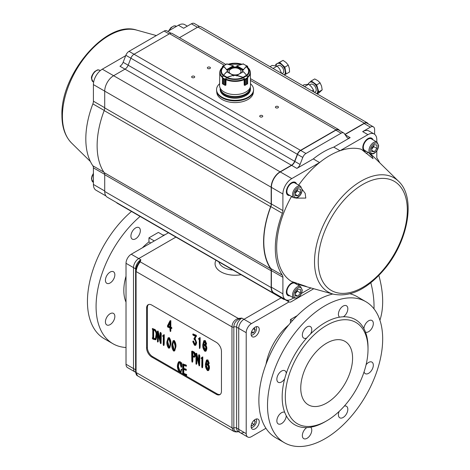 <?xml version="1.0" encoding="UTF-8"?>
<svg xmlns="http://www.w3.org/2000/svg" width="470" height="470" viewBox="0 0 470 470"><rect width="100%" height="100%" fill="white"/><g stroke="black" fill="none" stroke-linecap="round" stroke-linejoin="round"><path stroke-width="0.7" d="M238.472 319.324C235.476 321.233 233.931 323.795 233.831 326.997A1.481 0.852 180 0 1 231.969 326.891C232.215 322.761 234.307 319.935 238.237 318.419L241.862 318.096L238.472 319.324L238.237 318.419L140.272 261.861A1.481 1.175 -157.9 0 0 139.279 262.054L140.835 259.769L140.272 261.861C138.074 264.369 136.67 267.595 136.071 271.525L136.071 372.463L137.493 375.788M233.661 431.307L231.969 427.829L231.969 326.891L136.071 271.525A1.481 0.852 180 0 1 135.636 270.92C135.713 268.664 136.559 266.284 138.162 263.782L139.279 262.054M246.209 332.69L236.627 327.161L236.627 428.099L238.719 429.31A7.402 4.271 120 0 0 240.252 432.7A7.402 4.271 -60 0 1 238.719 429.31L238.719 328.371L238.719 429.31L246.209 433.634L246.209 332.69A7.402 4.271 120 0 1 251.444 323.624L243.954 319.3L281.13 297.839L243.954 319.3A7.402 4.271 120 0 0 238.719 328.371A7.402 4.271 -60 0 1 243.954 319.3L241.862 318.096A7.402 4.271 120 0 0 236.627 327.161A2.221 1.281 180 0 0 233.831 326.997L233.831 427.941C233.931 430.779 235.476 432.03 238.472 431.689L238.501 431.689M239.083 431.625L238.437 431.707C236.463 432.077 234.865 431.936 233.625 431.29L137.481 375.783C136.594 375.548 135.977 374.238 135.636 371.858L135.636 371.858A1.481 0.852 180 0 0 136.071 372.463L231.969 427.829A1.481 0.852 180 0 0 233.831 427.941A2.221 1.281 180 0 1 236.627 428.099A7.402 4.271 120 0 0 238.161 431.489L240.252 432.7A7.402 4.271 120 0 0 243.954 432.335M135.636 370.472A7.402 4.271 -60 0 1 135.601 369.772L135.601 268.834A7.402 4.271 -60 0 1 140.835 259.769L138.738 258.559L175.915 237.097L138.738 258.559A7.402 4.271 120 0 0 133.504 267.624L133.504 368.568A7.402 4.271 120 0 0 135.037 371.952L127.552 367.634A7.402 4.271 -60 0 1 126.019 364.244L133.504 368.568A7.402 4.271 120 0 0 135.037 371.952L135.654 372.305M184.481 364.626L183.958 364.931L185.562 365.325L185.961 366.042L183.265 365.208L183.265 368.744L185.491 369.432L185.897 370.131L183.265 369.303L183.265 373.662L185.339 374.525L186.249 374.285L185.726 374.584L186.243 375.301L183.206 374.29L182.736 373.791L182.636 364.138L183.899 364.344L183.417 364.667L183.94 364.368L186.085 365.026L186.484 365.736L186.014 366.189M186.42 365.954L185.897 366.259M183.958 364.931L183.417 364.667M183.376 364.644L182.9 364.338M183.042 363.903L182.636 364.138L183.423 364.033M185.85 374.578L186.373 374.273L186.766 375.001L186.161 375.512M185.726 374.584L185.339 374.525M185.491 369.432L186.014 369.132L186.42 369.831L185.826 370.366M183.265 368.744L183.788 368.439L186.014 369.132M183.788 365.407L183.788 368.439M185.562 365.325L186.085 365.026M184.504 365.131L185.027 364.832M186.296 375.436L186.684 375.207M183.265 373.662L183.788 373.356L185.862 374.22M183.788 369.52L183.788 373.356M185.956 370.289L186.349 370.066M185.368 369.444L185.891 369.138M180.715 363.457L180.838 363.786L181.144 363.016L181.144 367.311L179.652 362.511L178.759 362.399L177.913 366.958L179.54 371.788L180.462 371.899L181.35 369.408L180.656 372.481L179.734 372.428C177.701 369.849 176.984 367.135 177.595 364.279L178.512 361.871L179.54 361.918L180.715 363.457L181.238 363.157L180.069 361.612L179.54 361.918M180.932 362.899L181.667 362.717L181.667 367.005L181.144 367.311M178.512 361.871L180.069 361.612M181.35 369.408L181.872 369.103L180.88 372.269M181.126 369.261L181.872 369.103M179.54 371.788L180.686 371.682M177.913 366.958L178.436 366.653L180.069 371.482M179.041 362.317L178.436 366.653M181.144 363.016L181.667 362.717M206.923 364.344L206.577 366.136L208.204 369.726M207.887 369.637L207.358 369.943L207.981 369.943L208.433 366.635L207.264 364.42L206.636 364.432L206.054 366.436L207.358 369.943M206.577 366.136L206.054 366.436M208.727 363.492L208.533 363.897L206.712 360.649L205.872 364.644L206.406 363.768L207.246 363.815C208.668 365.407 209.197 367.105 208.85 368.921L208.245 370.63L207.487 370.607C205.766 368.486 205.102 366.195 205.484 363.727L206.442 360.038L207.346 360.173L208.727 363.492L209.25 363.193L208.727 364.009M207.346 360.173L207.869 359.873L209.25 363.193M206.442 360.038L207.869 359.873M208.85 368.921L209.373 368.621L208.768 370.325L208.245 370.63M207.246 363.815L207.775 363.516C209.191 365.102 209.726 366.806 209.373 368.621M205.883 364.027L207.775 363.516M206.964 360.602L206.406 363.721M201.953 357.4L202.276 357.229L202.082 367.828L201.759 366.676L201.871 358.187L201.148 358.493L201.089 358.187L201.953 357.4M202.605 367.522L202.082 367.828L202.605 367.522L202.782 365.454L202.259 365.76M202.276 357.229L202.799 356.93L202.782 365.454M202.124 357.141L202.799 356.93M198.622 355.267L199.292 356.137L199.121 365.907L196.296 355.661L196.296 362.975C196.36 363.945 196.26 364.25 196.002 363.886L195.92 353.446L198.745 363.733L198.622 355.267M196.73 364.021L196.201 364.321L196.002 363.886M198.692 354.938L199.215 354.633L199.815 355.831L199.644 365.607L199.121 365.907M196.131 353.569L196.654 353.27L198.745 361.395M195.92 353.446L196.654 353.27M196.296 362.975L196.818 362.67C196.883 363.645 196.783 363.945 196.53 363.58M196.818 357.688L196.818 362.67M199.121 357.212L199.644 356.906M199.292 356.137L199.815 355.831M192.853 352.547L192.817 355.731L194.41 356.395M192.817 355.731L192.295 356.031L194.216 356.654L194.533 355.32L193.699 352.941L192.336 352.377L192.295 356.031M191.93 351.531L193.587 352.294C194.78 353.475 195.209 354.809 194.868 356.295L194.392 357.282L192.295 356.601L192.142 362.235L191.807 361.072L191.654 351.39L192.453 351.231L194.11 351.995C195.303 353.176 195.732 354.509 195.391 355.996L194.392 357.282M191.654 351.39L192.453 351.231M192.665 361.929L192.142 362.235L192.665 361.929L192.806 360.596L192.283 360.895M193.587 352.294L194.11 351.995M192.406 351.824L192.929 351.519M191.689 351.366L192.177 351.084M192.817 356.818L192.806 360.596M194.868 356.295L195.391 355.996M173.524 341.296L172.796 344.657L174.282 350.197M174.047 350.121L173.524 350.42L174.041 350.444M172.796 344.657L172.273 344.957L173.524 350.42C174.84 349.668 175.328 347.988 174.987 345.385L173.777 341.373L173.254 341.349M173.777 341.373C172.649 341.784 172.149 342.977 172.273 344.957M173.495 350.984C172.184 348.899 171.656 346.807 171.908 344.716L173.107 340.727L173.788 340.803C175.087 342.883 175.621 344.974 175.392 347.077L174.229 351.061L173.495 350.984M173.788 340.803L174.311 340.497C175.61 342.577 176.144 344.669 175.915 346.778L174.752 350.761L174.229 351.061M173.107 340.727L174.311 340.497M175.392 347.077L175.915 346.778M168.507 338.4L167.778 341.761L169.265 347.301M169.03 347.224L168.507 347.524L169.024 347.547M167.778 341.761L167.255 342.06L168.507 347.524C169.823 346.772 170.31 345.092 169.97 342.489L168.759 338.476L168.237 338.453M168.759 338.476C167.631 338.888 167.132 340.08 167.255 342.06M168.483 348.088C167.167 346.002 166.638 343.911 166.891 341.819L168.096 337.83L168.771 337.906C170.07 339.986 170.604 342.078 170.375 344.181L169.212 348.164L168.483 348.088M168.771 337.906L169.3 337.601C170.592 339.681 171.127 341.772 170.898 343.881L169.741 347.865L169.212 348.164M168.096 337.83L169.3 337.601M170.375 344.181L170.898 343.881M163.407 335.145L163.73 334.975L163.537 345.573L163.213 344.422L163.325 335.933L162.602 336.238L162.544 335.933L163.407 335.145M164.059 345.268L163.537 345.573L164.059 345.268L164.236 343.2L163.713 343.505M163.73 334.975L164.253 334.675L164.236 343.2M163.578 334.887L164.253 334.675M160.076 333.013L160.746 333.882L160.576 343.652L157.75 333.406L157.75 340.721C157.814 341.69 157.714 341.995 157.456 341.631L157.374 331.191L160.2 341.478L160.076 333.013M158.184 341.766L157.662 342.066L157.456 341.631M160.147 332.684L160.67 332.378L161.269 333.577L161.098 343.353L160.576 343.652M157.585 331.315L158.108 331.015L160.2 339.14M157.374 331.191L158.108 331.015M157.75 340.721L158.272 340.415C158.337 341.39 158.237 341.69 157.985 341.326M158.272 335.433L158.272 340.415M160.576 334.957L161.098 334.652M160.746 333.882L161.269 333.577M153.672 330.005L153.672 338.118L155.552 338.923M154.107 338.365L153.584 338.67L153.15 338.418L153.672 338.118M154.718 338.641L154.195 338.94L155.329 339.17L156.022 334.816C156.263 333.201 155.799 331.732 154.612 330.422L153.15 329.916L153.15 338.418M153.584 338.67L154.195 338.94M152.762 338.224L152.762 329.799L152.262 328.806L153.332 329.394L155 329.476C156.739 331.456 157.385 333.682 156.933 336.156L156.028 339.487L155.505 339.787L152.885 339.134L152.304 338.2L152.762 338.224M152.304 338.2L152.762 337.742M153.86 329.523L154.471 329.776C156.216 331.755 156.863 333.982 156.41 336.461L155.505 339.787M152.333 329.2L152.785 328.501L153.326 328.865L152.803 329.17M156.41 336.461L156.933 336.156M154.471 329.776L155 329.476M153.332 329.394L154.383 329.217M153.855 329.088L153.038 329.253M152.515 329L153.038 328.695M152.856 328.9L152.785 328.501L152.856 328.9M204.28 344.992L203.933 346.784L205.566 350.379M205.243 350.285L204.72 350.591L205.337 350.596L205.795 347.289L204.626 345.068L203.998 345.086L203.41 347.083L204.72 350.591M203.933 346.784L203.41 347.083M206.083 344.146L205.889 344.545L204.068 341.302L203.234 345.291L203.768 344.416L204.609 344.469C206.025 346.055 206.559 347.753 206.213 349.568L205.601 351.278L204.844 351.26C203.128 349.134 202.458 346.842 202.84 344.375L203.804 340.685L204.709 340.826L206.083 344.146L206.606 343.84L206.083 344.657M204.709 340.826L205.231 340.521L206.606 343.84M203.804 340.685L205.231 340.521M206.213 349.568L206.735 349.269L206.124 350.978L205.601 351.278M204.609 344.469L205.132 344.163C206.547 345.75 207.082 347.453 206.735 349.269M203.246 344.674L205.132 344.163M204.327 341.255L203.768 344.369M199.315 338.048L199.633 337.877L199.439 348.476L199.227 338.835L198.505 339.14L198.452 338.835L199.315 338.048M199.962 348.17L199.439 348.476L199.962 348.17L200.144 346.108L199.621 346.408M199.633 337.877L200.155 337.578L200.144 346.108M199.48 337.789L200.155 337.578M194.022 338.623L195.373 336.144L193.141 335.257L192.794 334.464L195.549 335.392L195.984 336.273L194.562 338.888L196.149 342.988L195.414 345.368L194.48 345.256L192.853 341.825L192.988 341.279L194.451 344.645L195.214 344.716L195.72 341.872L194.686 339.446L194.157 339.411L193.91 338.612L194.31 338.459M194.562 339.393L194.157 339.411M195.549 335.392L196.072 335.092L196.507 335.968L195.884 336.549M192.794 334.464L193.622 334.205L195.961 335.157M194.433 338.306L193.91 338.612M194.451 344.645L195.426 344.487M192.988 341.279L193.511 340.973L194.974 344.346M192.835 341.191L193.511 340.973M196.149 342.988L196.672 342.689L195.937 345.062L195.414 345.368M194.562 338.888L195.085 338.588L196.672 342.689M196.254 336.303L194.98 338.212M195.502 337.912L195.085 338.588M196.043 336.455L196.407 336.25M195.303 335.521L195.826 335.222M193.546 334.752L194.069 334.446M192.9 334.399L193.317 334.158M169.94 322.937L168.501 326.104L169.94 326.85M169.94 327.426L169.94 322.085L167.978 326.403L169.94 327.426M168.501 326.104L167.978 326.403M169.94 329.658L169.929 327.948L167.684 327.008L167.396 325.951L170.011 320.775L170.316 320.951L170.316 327.578L171.397 327.355L170.874 327.655L171.292 328.524L170.316 328.089L170.263 331.579L169.94 329.658M170.968 327.619L171.491 327.314L171.885 328.007L171.292 328.524M168.037 326.979L167.684 327.008M170.839 328.324L170.786 331.279M171.421 328.454L171.814 328.224M170.316 320.951L170.839 320.652L170.839 327.273M170.011 320.775L170.839 320.652M167.919 325.651L167.396 325.951M221.446 391.234L221.446 351.337A7.402 4.271 -120 0 0 216.212 342.272L151.828 305.101A7.402 4.271 -120 0 0 148.126 304.73A7.402 4.271 -120 0 0 146.593 308.12L146.593 348.012A7.402 4.271 -120 0 0 151.828 357.082L216.212 394.254A7.402 4.271 -120 0 0 219.913 394.618A7.402 4.271 -120 0 0 221.446 391.234M148.538 304.542A7.402 4.271 -120 0 0 147.38 307.668L147.38 347.559A7.402 4.271 -120 0 0 152.615 356.63L179.023 371.876M180.233 372.575L182.754 374.026M183.2 374.29L216.999 393.801A7.402 4.271 -120 0 0 220.283 394.359M163.707 235.499L158.372 232.415L148.949 237.855L148.949 241.915L150.77 242.966M154.289 240.94L148.949 237.855M105.421 321.88A6.662 3.848 120 0 0 106.802 324.935A6.662 3.848 120 0 0 111.936 323.149A6.662 3.848 120 0 0 114.844 316.445A6.662 3.848 120 0 0 113.464 313.39A6.662 3.848 120 0 0 108.329 315.176A6.662 3.848 120 0 0 105.421 321.88M105.421 280.249A6.662 3.848 120 0 0 106.802 283.298A6.662 3.848 120 0 0 111.936 281.512A6.662 3.848 120 0 0 114.844 274.809A6.662 3.848 120 0 0 113.464 271.754A6.662 3.848 120 0 0 108.329 273.54A6.662 3.848 120 0 0 105.421 280.249M130.918 236.087A6.662 3.848 120 0 0 132.299 239.136A6.662 3.848 120 0 0 137.434 237.35A6.662 3.848 120 0 0 140.342 230.647A6.662 3.848 120 0 0 138.961 227.597A6.662 3.848 120 0 0 133.827 229.378A6.662 3.848 120 0 0 130.918 236.087M135.853 269.01A2.221 1.281 180 0 0 135.601 268.834L126.019 263.3A7.402 4.271 -60 0 1 131.253 254.235L138.738 258.559A7.402 4.271 120 0 0 133.504 267.624L133.504 368.568L135.601 369.772A2.221 1.281 180 0 1 135.636 369.796M126.019 263.3L126.019 364.244M168.43 232.773L131.253 254.235M140.107 216.423A81.433 47.012 120 0 0 96.08 306.458A81.433 47.012 120 0 0 112.947 343.735A81.433 47.012 120 0 0 126.019 347.5M131.471 211.435A81.433 47.012 120 0 0 87.444 301.476A81.433 47.012 120 0 0 104.305 338.753L112.947 343.735M164.9 234.812A42.194 24.364 120 0 0 163.02 235.1M148.949 241.915A42.194 24.364 120 0 0 142.422 247.79M126.019 276.19A42.194 24.364 120 0 0 126.019 302.151M373.997 308.861A81.433 47.012 -120 0 0 374.038 306.458A81.433 47.012 -120 0 0 370.83 282.74M379.913 320.211A81.433 47.012 -120 0 0 382.674 301.476A81.433 47.012 -120 0 0 378.855 275.467M297.246 315.617L290.437 319.547L290.437 322.908M292.405 320.681L290.437 319.547M343.4 316.792A60.7 35.044 120 0 0 339.599 317.168A60.7 35.044 120 0 0 310.588 333.917A60.7 35.044 120 0 0 306.781 337.936A60.7 35.044 120 0 0 286.271 373.462A60.7 35.044 120 0 0 284.691 378.767A60.7 35.044 120 0 0 282.17 396.974A60.7 35.044 120 0 0 284.691 412.266A60.7 35.044 120 0 0 286.271 415.75A60.7 35.044 120 0 0 306.781 427.588A60.7 35.044 120 0 0 310.588 427.212A60.7 35.044 120 0 0 325.093 421.755L326.662 420.85A58.48 33.764 120 0 0 368.016 349.222L368.016 347.412A60.7 35.044 120 0 0 365.49 332.12A60.7 35.044 120 0 0 363.915 328.636A60.7 35.044 120 0 0 343.4 316.792A6.662 3.848 120 0 0 347.829 308.802A6.662 3.848 120 0 0 346.455 305.753A6.662 3.848 120 0 0 341.32 307.539A6.662 3.848 120 0 0 338.412 314.242A6.662 3.848 120 0 0 339.599 317.168M310.588 333.917A6.662 3.848 120 0 0 311.774 329.623A6.662 3.848 120 0 0 310.394 326.574A6.662 3.848 120 0 0 305.259 328.354A6.662 3.848 120 0 0 302.351 335.063A6.662 3.848 120 0 0 303.732 338.112A6.662 3.848 120 0 0 306.781 337.936M286.271 373.462A6.662 3.848 120 0 0 284.896 370.73A6.662 3.848 120 0 0 279.762 372.516A6.662 3.848 120 0 0 276.853 379.22A6.662 3.848 120 0 0 278.234 382.274A6.662 3.848 120 0 0 284.691 378.767M284.691 412.266A6.662 3.848 120 0 0 279.632 414.293A6.662 3.848 120 0 0 276.853 420.856A6.662 3.848 120 0 0 278.234 423.911A6.662 3.848 120 0 0 283.24 422.26A6.662 3.848 120 0 0 286.271 415.75M306.781 427.588A6.662 3.848 120 0 0 302.351 435.578A6.662 3.848 120 0 0 303.732 438.628A6.662 3.848 120 0 0 308.866 436.841A6.662 3.848 120 0 0 311.774 430.138A6.662 3.848 120 0 0 310.588 427.212M339.146 411.414A6.662 3.848 120 0 0 338.412 414.763A6.662 3.848 120 0 0 339.792 417.812A6.662 3.848 120 0 0 344.921 416.026A6.662 3.848 120 0 0 347.829 409.323A6.662 3.848 120 0 0 346.455 406.274A6.662 3.848 120 0 0 344.316 406.092M364.062 371.887A6.662 3.848 120 0 0 365.284 373.65A6.662 3.848 120 0 0 370.419 371.864A6.662 3.848 120 0 0 373.327 365.161A6.662 3.848 120 0 0 371.946 362.112A6.662 3.848 120 0 0 366.089 364.755M365.49 332.12A6.662 3.848 120 0 0 370.548 330.093A6.662 3.848 120 0 0 373.327 323.524A6.662 3.848 120 0 0 371.946 320.475A6.662 3.848 120 0 0 366.947 322.126A6.662 3.848 120 0 0 363.915 328.636M251.121 426.484A5.74 3.313 -60 0 1 253.624 420.715A5.74 3.313 -60 0 1 258.042 419.175A5.74 3.313 -60 0 1 259.234 421.802A5.74 3.313 -60 0 1 256.726 427.577A5.74 3.313 -60 0 1 252.308 429.11A5.74 3.313 -60 0 1 251.121 426.484M251.121 334.164A5.74 3.313 -60 0 1 253.624 328.395A5.74 3.313 -60 0 1 258.042 326.856A5.74 3.313 -60 0 1 259.234 329.482A5.74 3.313 -60 0 1 256.726 335.257A5.74 3.313 -60 0 1 252.308 336.79A5.74 3.313 -60 0 1 251.121 334.164M246.209 433.634A7.402 4.271 120 0 0 247.743 437.024A7.402 4.271 120 0 0 251.444 436.654L265.944 428.282M251.444 323.624L289.032 301.922M368.016 349.222A58.48 33.764 120 0 0 326.662 325.346A58.48 33.764 120 0 0 285.308 396.974A58.48 33.764 120 0 0 326.662 420.85M352.576 358.14A36.642 21.156 120 0 0 344.986 341.361A36.642 21.156 120 0 0 316.745 351.178A36.642 21.156 120 0 0 300.753 388.055A36.642 21.156 120 0 0 308.344 404.835A36.642 21.156 120 0 0 336.579 395.017A36.642 21.156 120 0 0 352.576 358.14M284.379 442.711A81.433 47.012 -60 0 1 267.512 405.434A81.433 47.012 -60 0 1 303.056 323.483A81.433 47.012 -60 0 1 365.807 301.67A81.433 47.012 -60 0 1 382.674 338.946A81.433 47.012 -60 0 1 347.13 420.897A81.433 47.012 -60 0 1 284.379 442.711L275.737 437.729A81.433 47.012 -60 0 1 258.876 400.446A81.433 47.012 -60 0 1 332.801 294.014M266.026 364.221A42.194 24.364 -60 0 1 288.656 325.023M350.121 293.826A81.433 47.012 -60 0 1 357.171 296.682L365.807 301.67M251.209 333.118L253.553 332.76L255.187 329.887L254.358 327.707M251.614 331.638L253.553 332.76M253.277 328.783L255.187 329.887M251.244 335.257A5.182 2.99 120 0 0 252.925 334.757A5.182 2.99 120 0 0 256.591 328.407A5.182 2.99 120 0 0 256.455 327.349A5.182 2.99 120 0 0 256.179 326.703M251.85 423.388L252.325 422.454M253.724 420.609L255.263 421.496L254.276 420.092M251.262 425.156L251.756 425.855L254.094 424.504L255.263 421.496M251.996 423.3L254.094 424.504M251.244 427.577A5.182 2.99 120 0 0 252.925 427.077L252.925 427.077A5.182 2.99 120 0 0 256.591 420.726A5.182 2.99 120 0 0 256.179 419.023M252.925 427.077L252.402 427.377L252.925 427.077M225.747 64.378L172.196 33.464A5.182 2.99 120 0 0 169.605 33.717L134.05 54.244A5.182 2.99 120 0 0 130.877 58.192L297.34 154.295L294.62 161.304A5.182 2.99 -60 0 1 291.447 165.252L280.073 171.82A12.584 7.267 -60 0 0 271.178 187.23L271.178 204.009A5.922 3.419 -60 0 1 270.638 206.694A77.362 44.662 120 0 0 270.638 268.728A5.922 3.419 -60 0 1 271.178 270.796L271.178 287.57A12.584 7.267 120 0 0 273.781 293.333A12.584 7.267 120 0 0 275.602 293.897M291.447 165.252L124.985 69.149A5.182 2.99 120 0 0 128.157 65.201L130.877 58.192L125.854 55.29L123.134 62.299L294.62 161.304M123.134 62.299A5.182 2.99 120 0 1 119.962 66.247L124.985 69.149L113.617 75.711A12.584 7.267 120 0 0 104.716 91.127L104.716 107.9A5.922 3.419 120 0 1 104.175 110.591A77.362 44.662 120 0 0 104.175 172.625A5.922 3.419 120 0 1 104.716 174.687L104.716 191.466A12.584 7.267 120 0 0 107.325 197.224L273.781 293.333M197.893 27.054L364.35 123.163A5.922 3.419 -60 0 1 367.311 122.87L200.855 26.767A5.922 3.419 120 0 0 197.893 27.054L179.499 37.676M116.56 202.558A4.441 2.562 120 0 0 117.153 203.169L283.61 299.272A4.441 2.562 120 0 0 284.761 299.455M282.781 298.039A4.441 2.562 120 0 0 283.61 299.272M367.311 122.87A5.922 3.419 -60 0 1 368.198 123.863M364.35 123.163L345.133 134.261A5.182 2.99 -60 0 1 344.892 134.391M339.569 130.578L339.234 130.108A5.182 2.99 -60 0 0 338.653 129.567A5.182 2.99 -60 0 0 336.062 129.826L300.512 150.347A5.182 2.99 -60 0 0 297.34 154.295M260.151 115.585A1.528 0.881 180 0 1 261.813 115.397A1.528 0.881 180 0 1 262.759 116.213A1.528 0.881 180 0 1 261.232 117.095A1.528 0.881 180 0 1 259.699 116.213A1.528 0.881 180 0 1 260.151 115.585M275.855 106.52A1.528 0.881 180 0 1 277.517 106.326A1.528 0.881 180 0 1 278.463 107.142A1.528 0.881 180 0 1 276.936 108.029A1.528 0.881 180 0 1 275.402 107.142A1.528 0.881 180 0 1 275.855 106.52M207.805 67.234A1.528 0.881 180 0 1 209.467 67.04A1.528 0.881 180 0 1 210.413 67.856A1.528 0.881 180 0 1 208.886 68.737A1.528 0.881 180 0 1 207.352 67.856A1.528 0.881 180 0 1 207.805 67.234M192.101 76.299A1.528 0.881 180 0 1 193.763 76.105A1.528 0.881 180 0 1 194.709 76.921A1.528 0.881 180 0 1 193.182 77.808A1.528 0.881 180 0 1 191.648 76.921A1.528 0.881 180 0 1 192.101 76.299M220.26 88.231A14.805 8.548 0 0 0 235.059 96.532A14.805 8.548 0 0 0 249.858 88.231M220.277 88.495A14.805 8.548 0 0 0 220.254 89.012A14.805 8.548 0 0 0 224.889 95.222M253.342 91.873L253.342 92.032A18.283 10.557 180 0 1 235.059 102.589A18.283 10.557 180 0 1 216.77 92.032L216.77 91.873M220.189 89.917A14.881 8.589 180 0 1 220.254 89.365M250.504 83.731A18.506 10.687 180 0 1 253.565 89.617L253.565 90.222A18.506 10.687 180 0 1 235.059 100.903A18.506 10.687 180 0 1 216.553 90.222L216.553 89.617A18.506 10.687 180 0 1 219.613 83.731M245.528 95.721A14.881 8.589 180 0 1 229.331 97.543A14.881 8.589 180 0 1 220.177 89.617A14.881 8.589 180 0 1 220.26 88.707M253.565 89.617A18.506 10.687 180 0 1 235.059 100.298A18.506 10.687 180 0 1 216.553 89.617M199.55 26.496L194.363 23.5A5.922 3.419 120 0 0 191.402 23.794L183.653 28.265L178.418 25.245A12.584 7.267 -60 0 1 184.71 24.622L187.342 26.138M170.963 33.235L166.75 30.803A5.182 2.99 120 0 0 164.159 31.061L129.027 51.342A5.182 2.99 120 0 0 125.854 55.29M271.178 187.23L93.407 84.6A12.584 7.267 -60 0 1 102.307 69.184L280.073 171.82M105.92 195.931L96.015 190.215A12.584 7.267 -60 0 1 93.407 184.451L104.716 190.979M104.228 110.444L92.866 103.888A5.922 3.419 120 0 0 93.407 101.197L104.716 107.724M104.71 174.382L93.407 167.855A5.922 3.419 120 0 0 92.866 165.792L103.846 172.126M93.407 167.855L93.407 184.451M178.418 25.245L167.772 31.39M125.702 55.677L102.307 69.184M93.407 84.6L93.407 101.197M92.866 103.888A77.062 44.491 120 0 0 92.866 165.792M298.25 283.604A9.623 5.558 -60 0 1 298.368 284.462L306.27 286.442L291.335 281.377A75.141 43.381 -60 0 1 291.335 196.742L293.121 197.318M295.965 198.123L305.8 198.082L305.177 193.34L302.21 189.439M291.735 196.519A9.623 5.558 -60 0 1 291.335 196.742M343.682 132.951A5.182 2.99 120 0 0 341.091 133.21L305.958 153.49L300.724 150.471L335.856 130.184A5.182 2.99 120 0 1 338.447 129.931L343.682 132.951A5.182 2.99 120 0 1 344.263 133.492L346.983 137.363A5.182 2.99 120 0 0 347.565 137.904A5.182 2.99 120 0 0 350.156 137.645L333.753 147.116A75.141 43.381 120 0 0 313.29 158.93L319.571 162.555A75.141 43.381 -60 0 1 340.033 150.741A75.141 43.381 -60 0 1 361.236 149.243L373.068 158.649L372.258 156.616L368.568 152.633M368.157 152.392A9.623 5.558 -60 0 1 366.024 153.285M371.447 138.074A7.402 4.271 -60 0 1 372.44 139.478M365.778 151.017A7.402 4.271 -60 0 1 364.062 150.864M295.066 282.57A7.402 4.271 -60 0 1 296.012 283.939M289.35 295.477A7.402 4.271 -60 0 1 287.64 295.325M295.019 182.196A7.402 4.271 -60 0 1 296.012 183.6M289.35 195.144A7.402 4.271 -60 0 1 287.64 194.985M374.202 134.02L368.968 131.001A12.584 7.267 120 0 0 362.676 131.624L367.91 134.649A12.584 7.267 -60 0 1 374.202 134.02A12.584 7.267 -60 0 1 376.811 139.784L376.811 142.005M288.145 300.195A4.441 2.562 120 0 0 289.056 301.934A4.441 2.562 120 0 0 291.277 301.711L313.76 288.733M300.724 150.471A5.182 2.99 120 0 0 297.545 154.418L294.825 161.427A5.182 2.99 -60 0 1 291.653 165.375L280.284 171.938A12.584 7.267 120 0 0 271.384 187.354L271.384 203.951A5.922 3.419 -60 0 1 270.843 206.641A77.062 44.491 120 0 0 270.843 268.546A5.922 3.419 -60 0 1 271.384 270.608L271.384 287.205A12.584 7.267 120 0 0 273.992 292.969L285.507 299.619A12.584 7.267 -60 0 0 291.412 299.208A4.441 2.562 120 0 1 291.547 299.143L293.621 297.945M301.417 293.439L310.934 287.946M333.753 147.116L340.033 150.741L367.91 134.649M305.958 153.49A5.182 2.99 120 0 0 302.78 157.438L300.06 164.447L294.825 161.427M313.29 158.93L296.887 168.395A5.182 2.99 120 0 0 300.06 164.447M379.707 162.767A77.062 44.491 120 0 0 376.811 157.885L376.811 150.805M345.015 134.567L364.144 123.522A5.922 3.419 120 0 1 367.105 123.234L373.386 126.859A5.922 3.419 120 0 1 374.613 129.567L374.613 134.291M373.386 126.859A5.922 3.419 120 0 0 370.425 127.153L362.676 131.624M271.384 187.354L282.899 194.004A12.584 7.267 -60 0 1 291.8 178.588L280.284 171.938M285.507 299.619A12.584 7.267 -60 0 1 282.899 293.856L271.384 287.205M270.843 206.641L282.358 213.292A5.922 3.419 120 0 0 282.899 210.601L271.384 203.951M271.384 270.608L282.899 277.259A5.922 3.419 120 0 0 282.358 275.191L270.843 268.546M283.228 298.303A4.441 2.562 120 0 0 283.821 298.908L289.056 301.934M282.899 277.259L282.899 293.856M298.656 185.127A75.141 43.381 -60 0 1 319.571 162.555L291.8 178.588M282.899 194.004L282.899 210.601M366.3 151.322A7.402 4.271 -60 0 1 364.315 151.029A7.402 4.271 -60 0 1 362.781 147.639A7.402 4.271 -60 0 1 366.012 140.189A7.402 4.271 -60 0 1 371.717 138.209A7.402 4.271 -60 0 1 372.963 139.784M369.608 153.232A75.141 43.381 -60 0 1 372.504 155.693L398.566 181.291A65.894 38.047 120 0 0 346.519 192.259A65.894 38.047 120 0 0 314.518 261.831A65.894 38.047 120 0 0 333.395 294.179L299.631 284.808M289.873 195.444A7.402 4.271 -60 0 1 287.887 195.156A7.402 4.271 -60 0 1 286.359 191.766A7.402 4.271 -60 0 1 289.591 184.316A7.402 4.271 -60 0 1 295.295 182.331A7.402 4.271 -60 0 1 296.535 183.905M289.873 295.783A7.402 4.271 -60 0 1 287.887 295.489A7.402 4.271 -60 0 1 286.359 292.105A7.402 4.271 -60 0 1 289.085 285.225A7.402 4.271 -60 0 1 294.42 282.364M295.166 282.599A7.402 4.271 -60 0 1 295.295 282.67A7.402 4.271 -60 0 1 296.535 284.244M282.358 213.292A77.062 44.491 120 0 0 282.358 275.191M250.293 87.185A14.805 8.548 180 0 1 250.457 88.448L250.457 89.353A14.805 8.548 180 0 1 236.845 97.872A14.805 8.548 180 0 1 221.035 90.728M250.457 88.448A14.805 8.548 180 0 1 240.041 96.609A14.805 8.548 180 0 1 223.45 93.289M373.779 145.389L373.779 146.669L372.469 148.297A3.713 2.144 120 0 0 373.744 145.436M371.676 149.108A3.713 2.144 120 0 0 372.469 148.297L371.676 149.29M373.779 146.669L376.922 148.479L376.922 144.983L374.296 144.748L371.676 148.009L371.676 151.51L374.296 151.745L371.676 150.23M376.922 148.479L374.296 151.745M371.347 138.85A6.662 3.848 120 0 0 364.685 142.698A6.662 3.848 120 0 0 364.685 150.388L370.337 153.655A6.662 3.848 -60 0 1 370.337 145.959A6.662 3.848 -60 0 1 376.999 142.116L371.347 138.85M297.357 189.516L297.357 190.791L296.041 192.424A3.713 2.144 120 0 0 297.322 189.557M295.248 193.229A3.713 2.144 120 0 0 296.041 192.424L295.248 193.411M297.357 190.791L300.495 192.606L300.495 189.105L297.874 188.87L295.248 192.136L295.248 195.632L297.874 195.867L295.248 194.351M300.495 192.606L297.874 195.867M294.925 182.971A6.662 3.848 120 0 0 288.257 186.819A6.662 3.848 120 0 0 288.257 194.515L293.914 197.776A6.662 3.848 -60 0 1 293.914 190.086A6.662 3.848 -60 0 1 300.577 186.238L294.925 182.971M297.357 289.849L297.357 291.13L296.041 292.757A3.713 2.144 120 0 0 297.322 289.896M295.248 293.568A3.713 2.144 120 0 0 296.041 292.757L295.248 293.75M297.357 291.13L300.495 292.939L300.495 289.444L297.874 289.209L295.248 292.475L295.248 295.971L297.874 296.206L295.248 294.69M300.495 292.939L297.874 296.206M294.925 283.31A6.662 3.848 120 0 0 288.257 287.158A6.662 3.848 120 0 0 288.257 294.849L293.914 298.115A6.662 3.848 -60 0 1 293.914 290.419A6.662 3.848 -60 0 1 300.577 286.577L294.925 283.31M284.855 67.134L279.638 62.346L275.696 64.396L283.063 60.366L286.095 62.516L288.28 65.154L289.338 68.332L289.555 71.998L286.13 73.978L284.855 67.134L288.28 65.154M279.638 62.346L283.063 60.366M275.696 64.396L275.931 65.671M277.429 63.515A6.662 3.848 60 0 1 277.582 63.415A6.662 3.848 60 0 1 277.664 63.368A6.662 3.848 60 0 1 282.247 64.737A6.662 3.848 60 0 1 285.49 70.553A6.662 3.848 60 0 1 284.285 74.93L286.13 73.978M284.25 74.912A6.662 3.848 -120 0 0 281.93 64.919A6.662 3.848 -120 0 0 277.265 63.597A6.662 3.848 -120 0 0 275.972 65.677M277.265 66.164L278.375 65.524A4.441 2.562 60 0 1 281.489 66.405A4.441 2.562 60 0 1 282.817 73.214L282.065 73.649M316.78 93.694L318.76 91.862L316.68 84.859L311.287 80.916L309.818 82.279M311.287 80.916L314.718 78.942L317.832 80.67L320.111 82.879L321.568 86.139L322.185 89.882L318.872 92.948L317.18 93.924M308.913 83.114L308.032 84.177M318.76 91.862L322.185 89.882M316.68 84.859L320.111 82.879M309.883 82.25A6.662 3.848 60 0 1 310.036 82.156A6.662 3.848 60 0 1 313.984 82.89A6.662 3.848 60 0 1 317.72 88.36A6.662 3.848 60 0 1 317.103 93.395A6.662 3.848 60 0 1 316.739 93.671M316.704 93.648A6.662 3.848 -120 0 0 317.432 88.63A6.662 3.848 -120 0 0 313.672 83.073A6.662 3.848 -120 0 0 309.724 82.332A6.662 3.848 -120 0 0 308.467 84.201M309.624 84.958L310.835 84.259A4.441 2.562 60 0 1 313.466 84.747A4.441 2.562 60 0 1 316.028 88.66A4.441 2.562 60 0 1 315.276 91.95L314.518 92.39M281.518 73.332L279.726 69.031L277.183 66.082L272.112 65.436L269.974 66.669M280.713 72.874L281.424 72.462M273.07 68.456L277.183 66.082M313.889 92.026L313.478 90.023L311.522 86.88L308.725 84.224L304.061 84.753L302.674 85.552M311.951 90.904L313.478 90.023M304.554 86.633L308.725 84.224M236.692 66.481L237.738 67.198A7.402 4.271 0 0 0 232.38 67.198L233.425 66.481M244.846 79.342L246.01 79.201L244.941 79.213L247.661 77.568L246.862 78.713L247.661 77.568A15.293 8.83 180 0 0 250.346 72.503L250.528 85.558A15.475 8.93 180 0 1 245.998 91.944A15.475 8.93 180 0 1 229.078 93.865A15.475 8.93 180 0 1 219.584 85.558L219.766 72.503A15.293 8.83 180 0 0 222.451 77.568L223.256 78.713L222.422 77.697L223.144 75.658L226.552 77.591L227.01 77.256L225.388 79.265L224.108 79.207L225.271 79.342M233.314 66.658L233.214 65.806L226.799 69.513L227.221 69.871L226.628 69.642L226.628 70.13L228.156 69.636A7.402 4.271 0 0 0 227.656 71.181A7.402 4.271 0 0 0 227.833 72.11M242.285 72.11A7.402 4.271 0 0 0 242.461 71.181A7.402 4.271 0 0 0 241.962 69.636L243.489 70.124L243.484 69.642L242.896 69.871L243.313 69.513L236.904 65.806L236.798 66.658M226.699 71.669L233.214 75.341L233.425 75.84M244.059 79.406L244.2 85.123L244.729 85.282L244.729 79.265L243.037 77.45L236.886 75.564L236.692 75.84M233.402 75.347A7.402 4.271 0 0 0 236.716 75.347M227.662 71.334A7.402 4.271 0 0 1 228.156 69.936L228.156 69.636M237.738 67.198L237.738 67.498A7.402 4.271 0 0 0 232.38 67.498L232.38 67.198M242.455 71.334A7.402 4.271 0 0 0 241.962 69.936L241.962 69.636M247.696 67.404L247.62 66.252L243.037 63.92M247.655 67.369L247.655 66.411L246.627 65.929L247.596 66.241M227.081 63.92L222.492 66.252L222.416 67.404M222.516 66.241L223.491 65.929L222.463 66.411L222.463 67.369M236.904 75.341L243.413 71.669M244.729 85.311L244.265 85.164L244.753 85.352L246.01 84.647L246.01 79.207L246.856 78.713L246.862 84.154L247.667 83.607L245.258 85.205M246.01 79.207L246.01 84.641L247.578 83.86L247.696 77.691L247.614 83.789M246.01 84.647L245.105 85.287L245.129 79.312M243.037 77.45L243.566 77.591L246.903 75.664L246.627 75.224L247.649 77.562M243.425 77.709L244.87 79.148M247.596 77.573L246.967 75.658L247.661 77.568M222.522 77.897L225.388 79.265L225.388 85.282L225.917 85.123L226.058 79.406M222.463 77.914L222.463 83.595L223.256 84.154L222.416 83.683L222.451 77.568M223.256 78.713L223.256 84.154L223.256 78.713L224.102 79.201L224.108 84.647L225.359 85.352L225.847 85.164L225.383 85.311M225.359 85.293L224.102 84.641L224.108 79.207M224.995 85.282L222.657 83.93M222.463 77.562L223.491 75.224L222.516 77.573M223.156 75.67L226.763 71.669L223.491 75.224L227.01 77.256L233.214 75.341M225.336 85.358L224.983 85.223L224.983 79.312M225.242 79.148L226.693 77.709M231.51 74.237A5.946 3.431 0 0 0 238.607 74.237M239.823 73.531A5.946 3.431 0 0 0 239.512 69.207A8.143 8.143 0 0 0 230.606 69.207A5.946 3.431 0 0 0 230.288 73.531M135.636 270.92L135.636 371.858M185.433 365.349L185.961 365.049M184.434 369.244L184.957 368.938M193.752 356.16L193.229 356.46M196.243 335.427L195.72 335.733M170.316 330.968L170.839 330.669M147.38 307.668L146.593 308.12M147.38 347.559L146.593 348.012M152.615 356.63L151.828 357.082M216.999 393.801L216.212 394.254M241.051 274.703A19.987 11.539 180 0 1 220.924 271.854A19.987 11.539 180 0 1 215.988 260.233M218.914 261.919A16.285 9.4 0 0 0 223.544 267.324A16.285 9.4 0 0 0 232.897 269.992M129.027 51.342L300.512 150.347M169.605 33.717L224.225 65.254M250.457 80.399L336.062 129.826M345.133 134.261L344.581 133.938M271.178 204.009L104.716 107.9M270.638 268.728L104.175 172.625M270.638 206.694L104.175 110.591M271.178 270.796L104.716 174.687M104.716 191.466L271.178 287.57M197.471 27.301L191.402 23.794M169.182 33.958L164.159 31.061M71.552 143.003C65.148 136.441 61.94 127.217 61.923 115.338C60.424 74.142 106.537 19.728 136.723 30.121A65.894 38.047 120 0 0 88.031 53.427A65.894 38.047 120 0 0 62.404 116.272A65.894 38.047 120 0 0 71.552 143.003L90.41 161.533M364.144 123.522L370.425 127.153M350.156 137.645L345.15 134.755M291.653 165.375L296.887 168.395M318.237 261.608A62.998 36.372 -60 0 1 385.053 178.483A62.998 36.372 -60 0 1 385.053 267.577A62.998 36.372 -60 0 1 318.237 261.608M297.545 154.418L302.78 157.438M335.856 130.184L341.091 133.21M378.379 145.888A5.775 3.331 120 0 0 372.258 145.342A5.775 3.331 120 0 0 372.258 153.508A5.775 3.331 120 0 0 378.379 145.888M301.957 190.015A5.775 3.331 120 0 0 295.83 189.463A5.775 3.331 120 0 0 295.83 197.629A5.775 3.331 120 0 0 301.957 190.015M301.957 290.348A5.775 3.331 120 0 0 295.83 289.802A5.775 3.331 120 0 0 295.83 297.968A5.775 3.331 120 0 0 301.957 290.348M176.497 26.355L176.203 26.185A6.662 3.848 120 0 0 169.27 30.527M93.407 174.006A6.662 3.848 120 0 0 91.732 179.135A6.662 3.848 120 0 0 93.113 182.184L91.474 178.77L91.979 176.056L93.407 173.348M91.732 78.796A6.662 3.848 120 0 0 93.113 81.845L91.474 78.431C91.215 76.792 92.243 74.542 94.558 71.687C98.729 68.931 97.719 69.965 99.775 70.306A6.662 3.848 120 0 0 94.64 72.092A6.662 3.848 120 0 0 91.732 78.796M242.984 78.085A14.1 8.137 180 0 1 227.128 78.085M223.133 75.699A14.1 8.137 180 0 1 223.403 66.781M241.897 64.237L228.22 64.237A14.1 8.137 180 0 1 241.886 64.237M246.715 66.781A14.1 8.137 180 0 1 246.985 75.699M247.167 66.975A15.075 8.701 180 0 1 247.484 77.08M222.627 77.08A15.075 8.701 180 0 1 222.945 66.975M244.03 79.148A15.075 8.701 180 0 1 226.088 79.148M244.183 79.659A15.293 8.83 180 0 1 225.929 79.659M223.415 75.206A13.571 7.837 180 0 1 223.679 66.904M228.496 64.32A13.571 7.837 180 0 1 241.621 64.32M246.439 66.904A13.571 7.837 180 0 1 246.703 75.206M242.461 77.75A13.571 7.837 180 0 1 227.656 77.75M236.798 76.011L236.798 75.705M233.32 76.011L233.32 75.705M236.798 66.352L242.896 70.177M241.962 69.819L237.738 67.375L241.962 69.819M246.756 66.088L243.484 69.642L246.627 65.929L243.108 63.897L236.798 65.871M232.38 67.375L228.156 69.819L232.38 67.375M233.314 66.352L227.221 70.177M233.314 65.871L227.01 63.897L223.491 65.929L226.628 69.642L223.362 66.088M247.655 77.914L247.655 83.595M236.956 75.365L243.108 77.256L246.627 75.224L243.354 71.669L246.674 75.218M246.856 84.154L246.862 78.713M223.438 75.218L227.034 71.651L233.349 75.3L233.425 75.876M222.498 77.955L222.498 83.789M233.161 75.365L227.081 77.45M223.256 84.154L224.108 84.647M185.997 366.271L186.52 365.971M186.267 375.542L186.79 375.242M185.926 370.384L186.449 370.078M180.656 372.481L181.179 372.175M191.666 351.366L192.189 351.061M152.239 337.936L152.762 337.63M152.233 328.812L152.762 328.512M194.263 339.628L194.786 339.328M196.002 336.508L196.525 336.203M192.729 334.24L193.252 333.935M171.397 328.554L171.92 328.248M167.79 327.149L168.313 326.85M240.252 432.7L247.743 437.024M256.591 328.407L256.591 327.954M252.925 334.757L252.402 335.057M256.591 420.726L256.591 420.274M250.434 78.631L338.653 129.567M136.723 30.121L156.351 35.567M333.395 294.179C350.649 297.498 367.881 288.921 385.095 268.441C408.448 240.364 416.044 197.365 398.566 181.291M370.337 153.655L372.916 153.884L374.167 153.338C376.87 151.499 378.362 148.896 378.638 145.524L376.999 142.116M293.914 197.776L296.488 198.011L297.739 197.459C300.442 195.626 301.934 193.023 302.216 189.651L300.577 186.238M293.914 298.115L297.739 297.798C300.442 295.959 301.934 293.356 302.216 289.984L300.577 286.577M168.695 30.856L170.986 27.566L174.064 25.85L176.203 26.185M93.407 182.354L93.113 182.184M100.304 70.612L99.775 70.306M93.642 82.15L93.113 81.845M277.265 63.597L277.582 63.415M309.724 82.332L310.036 82.156M250.346 72.503C250.269 70.412 249.218 68.573 247.202 66.993M222.915 66.993C220.894 68.573 219.848 70.412 219.766 72.503M243.566 63.914L236.909 65.765L236.692 66.523M237.738 67.427L241.962 69.865M226.552 63.914L233.202 65.765L233.425 66.523M228.156 69.865L232.38 67.427M246.967 75.658L243.389 71.634L236.763 75.3L236.692 75.876"/></g></svg>
